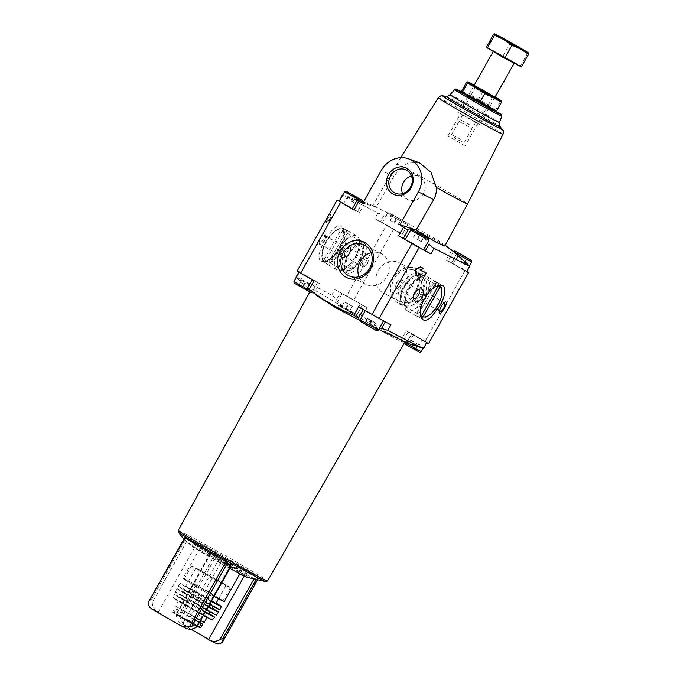 <?xml version="1.0" encoding="UTF-8"?>
<svg xmlns="http://www.w3.org/2000/svg" width="677" height="677" viewBox="0 0 677 677"><rect width="100%" height="100%" fill="white"/><g stroke="black" fill="none" stroke-linecap="round" stroke-linejoin="round"><path stroke-width="0.51" stroke-dasharray="3.38 2.54" d="M328.785 216.835L329.352 217.165A152.638 3.605 29.4 0 1 331.045 217.859L330.503 217.537A154.161 3.639 29.4 0 0 328.785 216.835L330.554 214.651A154.161 3.639 29.4 0 0 329.936 214.414L327.118 218.112L325.527 222.251A154.161 3.639 -150.6 0 1 326.136 222.488L327.016 219.966A154.161 3.639 -150.6 0 1 328.734 220.677L329.284 220.99A152.638 3.605 -150.6 0 0 327.592 220.296L327.016 219.966M329.352 217.165L331.112 214.981A152.638 3.605 29.4 0 0 330.511 214.744L327.702 218.451L326.094 222.581A152.638 3.605 -150.6 0 1 326.703 222.818L327.592 220.296M326.703 222.818L326.136 222.488M326.094 222.581L325.527 222.251M327.702 218.451L327.118 218.112M330.511 214.744L329.936 214.414M331.112 214.981L330.554 214.651M420.51 269.937A152.638 3.605 -150.6 0 1 419.909 269.615L420.476 269.945M416.084 274.71A152.638 3.605 29.4 0 0 418.555 276.03L418.141 272.746A152.638 3.605 29.4 0 0 424.005 275.861L424.555 276.174M418.141 272.746L418.716 273.076M418.555 276.03L419.122 276.351M419.909 269.615L422.973 268.194M425.774 272.721L424.005 275.861M331.045 217.859L329.284 220.99M345.304 257.04C333.406 260.459 347.656 236.112 350.534 248.146C350.601 252.132 348.875 255.094 345.346 257.023L345.304 257.04M346.683 295.951A152.638 3.605 29.4 0 0 334.844 289.612L367.154 307.671L346.683 295.951L386.643 225.035A152.638 3.605 29.4 0 0 374.804 218.705L399.396 232.786L407.105 236.755L386.643 225.035M313.485 292.938L314.035 293.344L319.569 283.57L313.916 280.684L309.017 289.392C320.196 298.405 310.438 290.306 299.945 281.107L296.035 277.189C301.121 279.279 313.019 285.262 331.722 295.155C334.201 296.721 335.826 298.185 336.587 299.556L340.396 292.794M295.976 277.189L299.158 271.646A152.638 3.605 29.4 0 0 297.152 271.012L337.104 200.096M407.402 225.348L407.249 225.466C410.499 224.806 387.159 213.737 384.164 215.117L377.927 213.162C359.309 203.235 347.411 197.252 342.232 195.196L339.109 200.739A152.638 3.605 29.4 0 0 339.059 200.714M330.274 258.563L326.678 260.603C303.761 269.268 339.448 207.137 343.518 231.61C343.764 241.884 339.346 250.862 330.274 258.563M319.789 244.033L318.647 244.795C314.026 246.851 324.427 228.691 324.96 233.81C324.732 237.162 323.005 240.563 319.789 244.033M368.779 326.246L364.573 323.674L368.779 326.246L371.724 321.025L375.54 323.098L372.604 328.32M411.658 347.834L407.444 345.253L411.658 347.834L414.603 342.604L418.42 344.686L415.475 349.907M345.625 309.584L341.411 307.003L345.625 309.584L348.562 304.354L352.387 306.427L349.442 311.657M302.746 287.996L298.54 285.423L302.746 287.996L305.691 282.774L309.507 284.848L306.571 290.069M358.641 306.766L363.414 309.364L358.497 318.055C355.247 318.715 378.587 329.784 381.583 328.404M412.361 345.025L400.725 340.658L406.97 342.452L411.87 333.753L406.217 330.867L426.637 342.782M428.651 343.408L411.777 333.516L406.987 342.02C409.416 343.078 409.407 343.222 406.97 342.452C409.407 343.222 409.416 343.078 406.987 342.02A251.26 224.265 116.7 0 1 362.364 316.167L367.154 307.671M362.364 316.167C359.673 314.263 358.048 313.468 357.481 313.789L362.373 305.065M336.587 299.556C336.596 303.474 358.235 317.555 357.481 313.789L362.44 305.149M359.885 320.492L378.697 329.445M404.778 342.308L403.5 342.029C392.626 340.98 310.261 284.095 311.183 289.57C310.819 290.365 313.087 292.616 317.962 296.34M466.918 271.409L446.177 259.951L466.605 271.849M423.836 295.468A19.726 17.61 -63.3 0 0 409.357 267.339A19.726 17.61 -63.3 0 0 392.592 297.101A19.726 17.61 -63.3 0 0 423.836 295.468M452.185 250.524L456.73 254.129C458.71 255.728 458.634 255.72 456.526 254.103A251.26 224.265 -63.3 0 0 411.895 228.251L407.105 236.755M179.337 624.896L185.168 627.841A11.991 10.705 -63.3 0 0 185.667 628.104M185.168 627.841L184.372 627.376L220.702 562.909L230.011 566.522L195.594 627.596M220.702 562.909L194.485 547.718L186.691 541.431L185.176 539.747L184.643 537.953L148.957 601.278L151.927 598.764L152.274 602.505A11.991 10.705 -63.3 0 0 157.369 611.729L158.164 612.194A26.987 0.635 29.4 0 0 184.372 627.376M244.279 576.093L244.854 575.069L256.405 579.063L258.369 578.327L258.259 577.862A47.982 1.134 29.4 0 0 217.249 554.108L210.852 552.677L177.602 611.686L180.7 618.981C181.995 622.375 184.212 624.998 187.36 626.826A47.982 1.134 29.4 0 1 215.159 642.938L215.548 643.15M190.779 629.111A26.987 0.635 29.4 0 0 182.316 624.355L181.521 623.889A11.991 10.705 116.7 0 1 176.426 614.665C176.494 612.778 176.883 611.78 177.602 611.686L210.369 552.754L218.646 559.879L182.316 624.355M230.739 566.141L230.011 566.522M229.892 568.409A31.785 0.753 -150.6 0 1 206.671 555.301A31.785 0.753 -150.6 0 1 192.192 546.525A31.785 0.753 -150.6 0 1 191.786 546.136A31.785 0.753 -150.6 0 1 219.847 561.089A31.785 0.753 -150.6 0 1 247.173 577.346A31.785 0.753 -150.6 0 1 246.623 577.202M257.167 580.46L221.701 642.735M244.854 575.069C239.489 571.278 230.755 566.217 218.646 559.879M200.341 622.578L176.155 609.148L174.057 612.871L199.613 626.919C201.162 627.96 201.018 628.061 199.182 627.24M199.376 622.561L176.155 609.148M199.419 622.485L177.222 609.85L200.214 622.806M419.444 162.793L409.78 162.252L401.241 167.109A40.485 0.956 -150.6 0 1 397.018 164.189L397.018 164.189A40.485 0.956 -150.6 0 1 432.755 183.239A40.485 0.956 -150.6 0 1 467.553 203.938L467.553 203.938M401.241 167.109L393.794 176.587L376.268 207.01L372.79 205.495L397.966 217.969L438.231 240.327L444.781 246.056M403.407 238.38L408.265 229.731C407.512 225.966 429.15 240.047 429.159 243.965M376.268 207.01L362.787 203.244M342.19 195.171L365.021 202.863L358.776 201.069L353.876 209.768L352.209 208.922M411.895 228.251L407.207 225.509M451.737 262.608L456.526 254.103C458.634 255.72 458.71 255.728 456.73 254.129L451.83 262.837M464.27 145.428L447.886 136.077L464.27 145.428M485.35 108.024L468.966 98.664L485.35 108.024M487.914 107.161L468.196 95.914L487.914 107.161M208 552.948A31.785 0.753 -150.6 0 1 193.106 543.792A31.785 0.753 -150.6 0 1 221.167 558.737A31.785 0.753 -150.6 0 1 248.493 574.993A31.785 0.753 -150.6 0 1 208 552.948M211.258 554.59A23.687 0.559 -150.6 0 1 200.164 547.761A23.687 0.559 -150.6 0 1 221.074 558.906A23.687 0.559 -150.6 0 1 241.444 571.024A23.687 0.559 -150.6 0 1 211.258 554.59M214.101 596.429A23.687 0.559 -150.6 0 1 194.037 585.148A23.687 0.559 -150.6 0 1 182.942 578.319A23.687 0.559 -150.6 0 1 203.853 589.464A23.687 0.559 -150.6 0 1 224.222 601.582M194.621 585.444A22.248 0.525 -150.6 0 1 184.195 579.03A22.248 0.525 -150.6 0 1 203.836 589.498A22.248 0.525 -150.6 0 1 222.97 600.871A22.248 0.525 -150.6 0 1 194.621 585.444M201.983 572.378A22.248 0.525 -150.6 0 1 191.557 565.972A22.248 0.525 -150.6 0 1 211.199 576.432A22.248 0.525 -150.6 0 1 230.324 587.814A22.248 0.525 -150.6 0 1 201.983 572.378M203.938 573.368L195.788 568.35L200.367 570.601L226.093 585.427L203.938 573.368M211.402 601.227L185.633 586.375L215.938 603.452M211.309 601.388A23.687 0.559 -150.6 0 1 191.244 590.107A23.687 0.559 -150.6 0 1 180.15 583.286A23.687 0.559 -150.6 0 1 193.537 590.234A23.687 0.559 -150.6 0 1 216.124 603.122M209.54 604.527A23.881 0.567 -150.6 0 1 189.399 593.204A23.881 0.567 -150.6 0 1 178.212 586.324A23.881 0.567 -150.6 0 1 199.292 597.554A23.881 0.567 -150.6 0 1 219.822 609.774M192.378 594.702L184.652 589.955L188.993 592.087L213.39 606.143L192.378 594.702M208.321 606.685L183.323 592.299L212.062 608.496M208.22 606.88A23.839 0.559 -150.6 0 1 188.096 595.565A23.839 0.559 -150.6 0 1 176.925 588.702A23.839 0.559 -150.6 0 1 189.788 595.354A23.839 0.559 -150.6 0 1 212.265 608.141M206.451 610.002A23.517 0.559 -150.6 0 1 186.454 598.764A23.517 0.559 -150.6 0 1 175.436 591.986A23.517 0.559 -150.6 0 1 196.203 603.046A23.517 0.559 -150.6 0 1 216.42 615.08M189.289 600.186L181.563 595.438L185.904 597.571L210.302 611.627L189.289 600.186M205.233 612.169L180.234 597.791L208.973 613.98M205.139 612.346A23.094 0.542 -150.6 0 1 185.303 601.201A23.094 0.542 -150.6 0 1 174.488 594.55A23.094 0.542 -150.6 0 1 187.207 601.134A23.094 0.542 -150.6 0 1 209.159 613.65M203.379 615.461A22.248 0.525 -150.6 0 1 183.873 604.51A22.248 0.525 -150.6 0 1 173.447 598.096A22.248 0.525 -150.6 0 1 193.097 608.564A22.248 0.525 -150.6 0 1 212.223 619.946M186.192 605.678L178.466 600.922L182.815 603.055L207.204 617.111L186.192 605.678M200.527 620.53L175.529 606.143L204.268 622.341M184.584 611.568L178.398 607.768L181.876 609.469L201.391 620.716L184.584 611.568M197.202 626.259L173.811 612.863C172.22 611.898 172.305 611.898 174.057 612.871C172.305 611.898 172.22 611.898 173.811 612.863L179.879 615.782L187.918 621.029M197.159 626.31L182.409 618.431L179.303 616.282L193.148 624.059L182.384 618.414L172.762 612.211L174.708 608.513M199.613 626.919L194.13 622.958L185.506 618.744M200.4 587.34L211.859 593.585L200.4 587.34M194.485 547.718L158.164 612.194M465.412 270.918L448.157 261.068L465.412 270.918M405.286 239.489L423.574 249.788M423.658 249.644L405.371 239.336M339.253 201.238L354.951 209.878L357.541 211.537L352.268 208.821M353.876 209.768L359.521 212.654L354.443 209.498L339.405 200.967M399.379 232.668L382.124 222.818L399.379 232.668M366.367 310.853L383.622 320.703L366.367 310.853M385.298 321.812L363.397 309.347M385.391 321.643L390.942 324.816M300.334 272.603L317.589 282.453L300.334 272.603M299.158 271.646L319.569 283.57M313.916 280.684L312.258 279.838L314.01 280.913M411.87 333.753L413.529 334.599L411.777 333.516M409.238 332.432L426.493 342.283L409.238 332.432M343.205 294.182L360.46 304.032L343.205 294.182M396.959 217.275L401.173 219.847L396.959 217.275L394.022 222.496L390.197 220.423L393.142 215.201M351.143 200.917L355.357 203.489L351.143 200.917L353.969 195.898M355.163 203.235L358.04 198.124M347.326 198.835L350.271 193.614M347.521 199.089L350.466 193.867M351.541 201.416L354.477 196.186M355.357 203.489L358.294 198.268M390.197 220.423L394.022 222.496M398.034 224.823L400.979 219.593M390.401 220.677L393.337 215.447M394.412 222.995L397.357 217.774M398.228 225.069L401.173 219.847M460.055 260.747L464.261 263.319L460.055 260.747L462.882 255.728M464.067 263.074L466.944 257.962M456.239 258.673L459.175 253.452M456.433 258.927L459.37 253.697M460.445 261.246L463.39 256.024M464.261 263.319L467.206 258.098M417.184 239.167L421.39 241.74L417.184 239.167L420.011 234.149M421.196 241.486L424.073 236.375M413.359 237.085L416.304 231.864M413.554 237.339L416.499 232.118M417.574 239.666L420.51 234.437M421.39 241.74L424.335 236.518M309.507 284.848L306.376 289.824M309.313 284.594L305.302 282.275L302.357 287.497M305.302 282.275L301.485 280.202L298.54 285.423M301.485 280.202L298.735 285.669M301.68 280.447L305.691 282.774M352.387 306.427L349.247 311.403M352.192 306.182L348.173 303.855L345.236 309.076M348.173 303.855L344.356 301.781L341.411 307.003M344.356 301.781L341.606 307.256M344.551 302.035L348.562 304.354M418.42 344.686L415.28 349.654M418.225 344.432L414.206 342.105L411.269 347.335M414.206 342.105L410.389 340.032L407.444 345.253M410.389 340.032L407.639 345.507M410.584 340.286L414.603 342.604M375.54 323.098L372.409 328.074M375.346 322.844L371.334 320.526L368.39 325.747M371.334 320.526L367.518 318.452L364.573 323.674M367.518 318.452L364.768 323.928M367.713 318.698L371.724 321.025M331.925 257.945A17.162 7.726 120.1 0 0 339.947 248.366A17.162 7.726 120.1 0 0 343.84 234.014A17.162 7.726 120.1 0 0 341.64 230.036A17.162 7.726 120.1 0 0 326.348 241.012A17.162 7.726 120.1 0 0 324.435 259.731A17.162 7.726 120.1 0 0 328.98 259.663A17.162 7.726 120.1 0 0 331.925 257.945M362.297 261.305A17.162 7.726 120.1 0 0 363.981 242.975A17.162 7.726 120.1 0 0 348.697 253.951A17.162 7.726 120.1 0 0 346.776 272.679A17.162 7.726 120.1 0 0 362.297 261.305M436.106 286.515A17.162 7.726 120.1 0 0 435.074 286.862A17.162 7.726 120.1 0 0 420.214 312.512A17.162 7.726 120.1 0 0 420.417 313.561M415.585 292.176A17.162 7.726 120.1 0 0 417.277 273.846A17.162 7.726 120.1 0 0 401.986 284.822A17.162 7.726 120.1 0 0 400.073 303.55A17.162 7.726 120.1 0 0 415.585 292.176M346.446 256.566A4.857 2.192 120.1 0 0 346.472 256.558A4.857 2.192 120.1 0 0 349.586 253.359A4.857 2.192 120.1 0 0 350.686 249.297A4.857 2.192 120.1 0 0 350.06 248.163A4.857 2.192 120.1 0 0 345.727 251.277A4.857 2.192 120.1 0 0 345.185 256.583A4.857 2.192 120.1 0 0 346.446 256.566M367.239 263.59A4.857 2.192 120.1 0 0 368.119 261.508A4.857 2.192 120.1 0 0 367.721 258.394A4.857 2.192 120.1 0 0 363.321 261.618A4.857 2.192 120.1 0 0 362.847 266.806A4.857 2.192 120.1 0 0 365.749 265.604A4.857 2.192 120.1 0 0 367.239 263.59M322.083 243.204A4.857 2.192 120.1 0 0 324.224 240.589A4.857 2.192 120.1 0 0 325.324 236.527A4.857 2.192 120.1 0 0 324.698 235.401A4.857 2.192 120.1 0 0 320.365 238.507A4.857 2.192 120.1 0 0 319.823 243.813A4.857 2.192 120.1 0 0 321.11 243.788A4.857 2.192 120.1 0 0 322.083 243.204M341.877 250.82A4.857 2.192 120.1 0 0 342.765 248.747A4.857 2.192 120.1 0 0 342.359 245.624A4.857 2.192 120.1 0 0 337.967 248.848A4.857 2.192 120.1 0 0 337.484 254.036A4.857 2.192 120.1 0 0 340.387 252.843A4.857 2.192 120.1 0 0 341.877 250.82M413.469 297.668A4.857 2.192 -59.9 0 1 413.368 297.228A4.857 2.192 -59.9 0 1 414.468 293.166A4.857 2.192 -59.9 0 1 417.582 289.968A4.857 2.192 -59.9 0 1 418.039 289.832M396.815 282.935A4.857 2.192 -59.9 0 1 398.304 280.921A4.857 2.192 -59.9 0 1 401.207 279.719A4.857 2.192 -59.9 0 1 400.733 284.907A4.857 2.192 -59.9 0 1 396.333 288.131A4.857 2.192 -59.9 0 1 395.927 285.017A4.857 2.192 -59.9 0 1 396.815 282.935M439.255 311.056A4.857 2.192 -59.9 0 1 438.73 309.998A4.857 2.192 -59.9 0 1 439.83 305.936A4.857 2.192 -59.9 0 1 442.936 302.737A4.857 2.192 -59.9 0 1 444.095 302.653M422.177 295.705A4.857 2.192 -59.9 0 1 423.667 293.683A4.857 2.192 -59.9 0 1 426.569 292.481A4.857 2.192 -59.9 0 1 426.087 297.677A4.857 2.192 -59.9 0 1 421.695 300.901A4.857 2.192 -59.9 0 1 421.289 297.778A4.857 2.192 -59.9 0 1 422.177 295.705M359.005 276.681A17.162 15.317 -63.3 0 0 365.859 284.332A17.162 15.317 -63.3 0 0 386.829 276.69A17.162 15.317 -63.3 0 0 381.286 253.68A17.162 15.317 -63.3 0 0 371.064 252.733M420.823 293.801A17.162 15.317 -63.3 0 0 415.28 270.792A17.162 15.317 -63.3 0 0 393.879 279.229A17.162 15.317 -63.3 0 0 399.845 301.443A17.162 15.317 -63.3 0 0 420.823 293.801M404.829 285.745A17.162 15.317 -63.3 0 0 399.286 262.735A17.162 15.317 -63.3 0 0 377.884 271.181A17.162 15.317 -63.3 0 0 383.851 293.395A17.162 15.317 -63.3 0 0 404.829 285.745M402.527 193.639A12.846 11.467 -63.3 0 0 407.698 199.478A12.846 11.467 -63.3 0 0 423.404 193.757A12.846 11.467 -63.3 0 0 419.249 176.536A12.846 11.467 -63.3 0 0 411.481 175.859M330.503 217.537L328.734 220.677M325.4 261.288A18.228 8.209 120.1 0 0 340.709 248.772A18.228 8.209 120.1 0 0 343.154 229.782L325.4 261.288L325.815 263.277A19.726 8.886 120.1 0 0 342.477 249.745A19.726 8.886 120.1 0 0 345.05 229.131L348.528 231.145L329.293 265.291A19.726 8.886 -59.9 0 1 328.117 264.834A19.726 8.886 -59.9 0 1 327.482 264.377L346.717 230.239A19.726 8.886 -59.9 0 1 347.893 230.688A19.726 8.886 -59.9 0 1 348.528 231.145M343.154 229.782L345.05 229.131M341.343 228.868A18.228 8.209 120.1 0 0 337.679 229.385A18.228 8.209 120.1 0 0 321.897 256.625A18.228 8.209 120.1 0 0 323.589 260.374L341.343 228.868L343.239 228.225A19.726 8.886 120.1 0 0 339.194 228.758A19.726 8.886 120.1 0 0 322.117 258.242A19.726 8.886 120.1 0 0 324.004 262.363L327.482 264.377M323.589 260.374L324.004 262.363M355.036 257.023A19.726 8.886 120.1 0 0 359.504 240.53A19.726 8.886 120.1 0 0 356.982 235.951A19.726 8.886 120.1 0 0 339.405 248.569A19.726 8.886 120.1 0 0 337.205 270.098A19.726 8.886 120.1 0 0 342.427 270.013A19.726 8.886 120.1 0 0 355.036 257.023M343.239 228.225L346.717 230.239M325.815 263.277L329.293 265.291M356.229 257.819A16.493 7.43 120.1 0 0 359.969 244.025A16.493 7.43 120.1 0 0 357.854 240.2A16.493 7.43 120.1 0 0 343.163 250.752A16.493 7.43 120.1 0 0 341.318 268.744A16.493 7.43 120.1 0 0 345.693 268.676A16.493 7.43 120.1 0 0 356.229 257.819M359.707 259.833A16.493 7.43 120.1 0 0 363.447 246.039A16.493 7.43 120.1 0 0 361.332 242.214A16.493 7.43 120.1 0 0 346.641 252.766A16.493 7.43 120.1 0 0 344.796 270.758A16.493 7.43 120.1 0 0 349.163 270.69A16.493 7.43 120.1 0 0 359.707 259.833M360.266 260.196A14.996 6.753 120.1 0 0 363.659 247.655A14.996 6.753 120.1 0 0 354.596 246.208A14.996 6.753 120.1 0 0 344.915 262.921A14.996 6.753 120.1 0 0 350.678 270.064A14.996 6.753 120.1 0 0 360.266 260.196M359.436 259.782A12.956 5.831 120.1 0 0 360.714 245.946A12.956 5.831 120.1 0 0 349.18 254.23A12.956 5.831 120.1 0 0 347.733 268.363A12.956 5.831 120.1 0 0 359.436 259.782M355.527 257.514A12.956 5.831 120.1 0 0 356.804 243.678A12.956 5.831 120.1 0 0 345.262 251.962A12.956 5.831 120.1 0 0 343.814 266.095A12.956 5.831 120.1 0 0 355.527 257.514M439.974 287.023L440.465 286.151A18.228 8.209 -59.9 0 1 442.157 289.9A18.228 8.209 -59.9 0 1 426.375 317.141A18.228 8.209 -59.9 0 1 422.71 317.657L423.184 316.819M440.465 286.151L440.05 284.162A19.726 8.886 -59.9 0 1 441.937 288.284A19.726 8.886 -59.9 0 1 437.469 304.777A19.726 8.886 -59.9 0 1 424.86 317.758A19.726 8.886 -59.9 0 1 420.815 318.3L417.337 316.286L436.572 282.148A19.726 8.886 120.1 0 0 435.937 281.691A19.726 8.886 120.1 0 0 434.761 281.234L415.526 315.38A19.726 8.886 120.1 0 0 416.16 315.829A19.726 8.886 120.1 0 0 417.337 316.286M422.71 317.657L420.815 318.3M421.483 315.71L420.899 316.743A18.228 8.209 -59.9 0 1 423.345 297.753A18.228 8.209 -59.9 0 1 438.654 285.237L438.053 286.312M420.899 316.743L419.004 317.386A19.726 8.886 -59.9 0 1 421.576 296.78A19.726 8.886 -59.9 0 1 438.239 283.248L434.761 281.234M438.654 285.237L438.239 283.248M424.911 297.499A19.726 8.886 -59.9 0 1 407.072 310.574A19.726 8.886 -59.9 0 1 404.55 305.996A19.726 8.886 -59.9 0 1 421.627 276.512A19.726 8.886 -59.9 0 1 426.848 276.428A19.726 8.886 -59.9 0 1 424.911 297.499M419.004 317.386L415.526 315.38M440.05 284.162L436.572 282.148M421.102 295.392A16.493 7.43 -59.9 0 1 406.2 306.326A16.493 7.43 -59.9 0 1 404.084 302.501A16.493 7.43 -59.9 0 1 418.361 277.849A16.493 7.43 -59.9 0 1 422.727 277.782A16.493 7.43 -59.9 0 1 421.102 295.392M417.633 293.386A16.493 7.43 -59.9 0 1 402.722 304.312A16.493 7.43 -59.9 0 1 400.606 300.486A16.493 7.43 -59.9 0 1 414.891 275.835A16.493 7.43 -59.9 0 1 419.258 275.767A16.493 7.43 -59.9 0 1 417.633 293.386M415.873 292.405A14.996 6.753 -59.9 0 1 406.335 302.255A14.996 6.753 -59.9 0 1 400.395 298.862A14.996 6.753 -59.9 0 1 413.376 276.461A14.996 6.753 -59.9 0 1 415.873 292.405M415.043 291.99A12.956 5.831 -59.9 0 1 403.34 300.58A12.956 5.831 -59.9 0 1 404.787 286.447A12.956 5.831 -59.9 0 1 416.321 278.154A12.956 5.831 -59.9 0 1 415.043 291.99M418.961 294.267A12.956 5.831 -59.9 0 1 407.249 302.847A12.956 5.831 -59.9 0 1 408.696 288.715A12.956 5.831 -59.9 0 1 420.239 280.422A12.956 5.831 -59.9 0 1 418.961 294.267M495.412 111.29A19.345 0.457 29.4 0 0 483.48 104.013A19.345 0.457 29.4 0 0 463.703 93.138A19.345 0.457 29.4 0 0 461.841 92.368M469.373 96.422L489.099 107.677L469.373 96.422M461.672 90.98L478.216 99.968L495.606 110.046L496.453 111.13M478.216 99.968L483.268 90.997L466.724 82.01M495.606 110.046L500.658 101.076L483.268 90.997M501.454 100.881L500.658 101.076M495.158 96.921A19.345 0.457 29.4 0 0 474.255 85.141M471.937 95.567L488.32 104.918L471.937 95.567M475.838 88.653L492.221 98.004L475.838 88.653M510.932 60.448L519.081 65.457L514.503 63.215L488.777 48.38L510.932 60.448M521.315 66.998L520.478 65.906L486.535 46.848M488.557 48.778L518.861 65.855M508.537 59.745L514.156 63.198L511 61.649L493.254 51.427L508.537 59.745M474.027 120.997L479.646 124.45L476.49 122.901L458.744 112.67L474.027 120.997M472.216 120.083L462.662 114.878L472.216 120.083M469.567 124.78L460.013 119.584L469.567 124.78M469.449 124.72L460.275 119.727L469.449 124.72M468.416 126.548L459.243 121.555L468.416 126.548M468.535 126.607L458.989 121.411L468.535 126.607M461.172 139.682L451.618 134.478L461.172 139.682M503.087 55.836L510.263 43.091L519.361 47.424L527.654 53.161L528.475 53.001L527.654 53.161L520.478 65.906M493.719 34.104L502.393 37.887L510.263 43.091M331.722 295.155L334.844 289.612M377.927 213.162L374.804 218.705M375.769 330.156L361.408 321.837L375.769 330.156M418.64 351.744L404.279 343.417L418.64 351.744M352.607 313.493L338.246 305.166L352.607 313.493M309.736 291.905L295.375 283.587L309.736 291.905M465.099 270.343L425.139 341.259M393.743 229.012L353.783 299.928M185.176 539.747L151.927 598.764M215.455 553.464L179.769 616.789M254.163 578.683L253.647 579.605M256.405 579.063L255.796 580.155M181.521 623.889L187.36 626.826M209.32 639.993L215.159 642.938M178.263 532.181A50.47 1.193 -150.6 0 1 222.801 555.842A50.47 1.193 -150.6 0 1 266.112 581.678M438.222 97.759A37.201 0.88 -150.6 0 1 471.057 115.259A37.201 0.88 -150.6 0 1 503.036 134.283M461.587 91.742A25.734 0.609 -150.6 0 1 496.233 111.265L461.587 91.733M454.335 89.516A27.207 0.643 -150.6 0 1 478.351 102.312A27.207 0.643 -150.6 0 1 501.742 116.224M450.044 94.738A28.383 0.669 -150.6 0 1 475.102 108.083A28.383 0.669 -150.6 0 1 499.499 122.605M445.915 96.312A31.277 0.736 -150.6 0 1 473.443 111.028A31.277 0.736 -150.6 0 1 500.286 126.954M442.58 95.821A34.409 0.812 -150.6 0 1 472.884 112.018A34.409 0.812 -150.6 0 1 502.436 129.544M393.794 176.587L381.295 170.401M178.161 530.531A51.317 1.21 -150.6 0 1 223.469 554.666A51.317 1.21 -150.6 0 1 267.576 580.908M198.86 622.298L196.762 626.022M178.576 610.366L176.477 614.081M183.222 617.83L194.68 624.076L183.222 617.83M186.691 541.431L152.274 602.505M151.53 608.792L157.369 611.729M217.249 554.108L180.7 618.981M210.843 553.591L176.426 614.665M465.801 262.414L461.993 269.175M347.521 196.668L343.704 203.439M384.164 215.117L380.356 221.878M407.249 225.466L402.35 234.174L407.207 225.5M299.945 281.107L303.753 274.346M418.225 346.852L422.042 340.082M357.481 313.789L362.39 305.09M410.584 230.087L428.871 240.386M344.551 191.828L362.838 202.135M453.455 251.666L471.751 261.974M404.338 221.684L389.977 213.365L404.338 221.684M404.677 223.266L387.422 213.416L404.677 223.266M360.029 319.798L378.325 330.105M293.996 281.547L311.962 291.745M404.651 342.537L421.196 351.685M354.122 312.986L336.875 303.135L354.122 312.986M404.702 342.444L403.5 342.029M183.89 539.154L192.192 546.525M400.725 157.673L372.79 205.486M445.204 245.277L438.231 240.327M373.289 205.639L363.515 201.949M362.974 201.754L353.386 198.496M468.196 95.914L468.966 98.673L447.886 136.077M488.32 104.91L489.099 107.677L486.323 108.455L465.251 145.86M309.854 291.973L311.175 289.57M193.106 543.792L191.786 546.136M248.493 574.993L247.173 577.346M200.164 547.761L182.942 578.319M241.444 571.024L239.87 573.808M191.557 565.972L184.195 579.03M230.324 587.814L222.97 600.871M195.788 568.35L185.633 586.375M226.093 585.427L218.544 598.823M180.15 583.286L178.212 586.324M184.652 589.955L183.323 592.299M176.925 588.702L175.436 591.986M181.563 595.438L180.234 597.791M174.488 594.55L173.447 598.096M178.466 600.922L175.529 606.143M178.398 607.768L177.222 609.85M196.186 584.75L179.007 615.241L178.017 615.664L194.832 625.142L194.68 624.076L211.859 593.585M258.504 578.217L257.226 580.477M458.194 255.347L453.488 263.683M451.694 250.168L446.177 259.951M408.316 229.478L403.306 238.372M365.038 202.872L359.521 212.654M407.41 225.356L402.4 234.242M358.336 318.165L363.346 309.279M298.828 272.112L299.099 271.638M400.708 340.649L406.217 330.867M408.832 342.934L413.529 334.599M362.728 202.338L357.541 211.537M453.438 251.7L448.157 261.068M469.508 265.943L466.453 271.375M382.124 222.818L387.422 213.416L388.793 212.84L397.932 217.706C407.808 223.689 405.464 221.455 405.709 223.723L400.412 233.125M317.589 282.453L312.224 291.956M408.206 331.984L402.908 341.386L402.95 342.647L404.076 343.527M426.493 342.283L423.125 348.257M342.173 293.733L336.875 303.135C336.697 304.328 336.977 304.972 337.705 305.056L352.658 313.519C353.555 314.314 354.384 314.289 355.163 313.434L360.46 304.032M343.84 234.014L343.518 231.61M328.98 259.663L326.678 260.603M324.435 259.731L346.776 272.679M341.64 230.036L363.981 242.975M420.214 312.512L420.519 314.754M435.074 286.862L437.232 285.982M400.073 303.55L422.414 316.489M417.277 273.846L439.618 286.794M350.686 249.297L350.534 248.146M346.472 256.558L345.346 257.023M345.185 256.583L362.847 266.806M350.06 248.163L367.721 258.394M365.749 265.604L367.45 263.861L368.119 261.508M325.324 236.527L324.96 233.81M321.11 243.788L318.647 244.803M319.823 243.813L337.484 254.036M324.698 235.401L342.359 245.624M340.387 252.843L342.088 251.091L342.765 248.747M413.368 297.228L413.503 298.227M417.582 289.968L418.708 289.502M418.868 289.942L401.207 279.719M413.994 298.362L396.333 288.131M398.304 280.921L396.604 282.664L395.927 285.017M438.73 309.998L439.085 312.681M442.936 302.737L445.415 301.722M444.23 302.712L426.569 292.481M439.356 311.124L421.695 300.901M423.667 293.683L421.966 295.434L421.289 297.778M381.286 253.68L364.209 245.082M365.859 284.332L348.773 275.734M415.28 270.792L399.286 262.735M399.845 301.443L383.851 293.395M419.249 176.536L406.31 170.02M407.698 199.478L394.759 192.962M321.897 256.625L322.117 258.242M337.679 229.385L339.194 228.758M328.117 264.834L337.205 270.098M347.893 230.688L356.982 235.951M359.969 244.025L359.504 240.53M345.693 268.676L342.427 270.013M341.318 268.744L344.796 270.758M357.854 240.2L361.332 242.214M363.659 247.655L363.447 246.039M350.678 270.064L349.163 270.69M343.814 266.095L347.733 268.363M356.804 243.678L360.714 245.946M442.157 289.9L441.937 288.284M426.375 317.141L424.86 317.758M435.937 281.691L426.848 276.428M416.16 315.829L407.072 310.574M404.084 302.501L404.55 305.996M418.361 277.849L421.627 276.512M422.727 277.782L419.258 275.767M406.2 306.326L402.722 304.312M400.395 298.862L400.606 300.486M413.376 276.461L414.891 275.835M420.239 280.422L416.321 278.154M407.249 302.847L403.34 300.58M470.964 95.127L468.196 95.897M488.32 104.918L492.221 98.004L494.972 97.234L479.646 124.45M470.955 95.135L474.856 88.222L474.078 85.463L458.744 112.67M462.662 114.878L460.013 119.584M475.728 122.241L473.079 126.946M460.275 119.727L459.243 121.555M472.817 126.794L471.784 128.622M458.989 121.411L451.618 134.478M472.047 128.774L464.684 141.84A17.991 17.991 0 0 1 451.627 134.495"/><path stroke-width="1.02" d="M426.315 273.043A154.161 3.639 -150.6 0 1 420.476 269.945L423.54 268.515A154.161 3.639 -150.6 0 1 421.077 267.203L415.856 269.522L416.66 275.04A154.161 3.639 29.4 0 0 419.122 276.351L418.716 273.076A154.161 3.639 29.4 0 0 424.555 276.174L426.315 273.043L425.774 272.721A152.638 3.605 -150.6 0 1 420.51 269.937M423.54 268.515L422.973 268.194A152.638 3.605 -150.6 0 1 420.502 266.873L415.272 269.184L416.084 274.71L416.66 275.04M415.272 269.184L415.856 269.522M420.502 266.873L421.077 267.203M442.682 310.861C446.38 305.107 447.285 302.06 445.415 301.722C441.844 304.515 439.737 308.187 439.094 312.723C439.466 314.128 440.668 313.502 442.682 310.861M431.3 317.081L439.61 306.046C446.812 294.148 447.006 281.717 437.376 285.922C428.439 289.096 418.826 305.589 420.535 314.915C421.906 321.296 425.494 322.024 431.3 317.081M358.345 318.173L353.851 315.27L358.641 306.766L379.103 318.486A152.638 3.605 29.4 0 0 390.942 324.816L387.819 330.359L381.583 328.404L385.298 321.812M404.702 342.444L423.514 348.325C418.386 346.302 406.496 340.311 387.819 330.359M426.688 342.807L423.565 348.35L426.637 342.782A152.638 3.605 29.4 0 0 428.643 343.425L468.611 272.509L466.918 271.409M408.316 229.478L408.265 229.731C407.698 230.053 406.073 229.258 403.382 227.354L398.592 235.85L419.063 247.57A152.638 3.605 29.4 0 0 430.902 253.909L425.351 250.727L429.159 243.965C429.92 245.336 431.545 246.8 434.025 248.366L469.711 266.332L466.588 271.875A152.638 3.605 29.4 0 0 468.594 272.509L428.643 343.425M418.335 301.113C424.589 298.405 425.274 286.405 418.708 289.502C415.179 291.423 413.452 294.385 413.52 298.379C414.104 301.189 415.703 302.094 418.335 301.113M339.109 200.739L339.059 200.722A152.638 3.605 29.4 0 0 337.104 200.096L353.969 210.005L352.209 208.922L356.914 200.587M359.885 320.492L335.056 307.358L317.962 296.34L309.017 289.392C307.036 287.793 307.113 287.801 309.22 289.417C307.113 287.801 307.036 287.793 309.017 289.392M353.851 315.27A251.26 224.265 116.7 0 1 309.22 289.417L314.01 280.913L297.152 271.012M358.497 318.055L363.346 309.491M378.697 329.445C395.647 337.197 404.338 341.479 404.778 342.308L267.576 580.908A51.317 1.21 -150.6 0 1 202.203 545.315A51.317 1.21 -150.6 0 1 178.161 530.531L309.854 291.973M180.074 625.286L185.667 628.104A11.991 10.705 -63.3 0 0 195.594 627.596C197.168 626.572 197.794 625.76 197.481 625.15L189.501 626.521C185.921 627.19 182.528 626.648 179.337 624.896L179.93 625.218M148.957 601.278L185.049 537.893A47.982 1.134 29.4 0 0 202.33 548.15A47.982 1.134 29.4 0 0 226.059 561.648L230.739 566.141L230.011 566.522M244.279 576.093L208.533 639.537L209.32 639.993A11.991 10.705 116.7 0 0 209.819 640.264L215.548 643.15M253.647 579.605L219.746 639.757A11.991 10.705 116.7 0 1 209.819 640.264M257.167 580.46L222.691 641.652L223.156 638.072L219.746 639.757M208.533 639.537A26.987 0.635 29.4 0 0 190.779 629.111M267.576 580.908L266.112 581.678L246.623 577.202A31.785 0.753 -150.6 0 1 229.892 568.409M199.376 622.561L201.281 623.517L199.182 627.24L197.159 626.31M200.341 622.578L202.728 624.152L201.281 623.517M201.272 620.919L200.214 622.806L199.419 622.485M502.436 129.544A91.463 91.463 0 0 0 500.286 126.954A31.277 0.736 -150.6 0 1 497.24 125.668A31.277 0.736 -150.6 0 1 465.564 108.252A31.277 0.736 -150.6 0 1 445.915 96.312A91.463 91.463 0 0 0 442.58 95.821A34.409 0.812 -150.6 0 0 464.32 109.022A34.409 0.812 -150.6 0 0 499.067 128.122A34.409 0.812 -150.6 0 0 502.436 129.544C502.943 131.313 503.756 129.045 503.036 134.283L467.553 203.938A40.485 0.956 -150.6 0 1 436.343 187.444L430.944 172.271L419.444 162.793L408.578 158.824A23.991 21.41 -63.3 0 0 381.295 170.401L362.787 203.244A251.26 224.265 -63.3 0 0 358.759 201.501C356.33 200.443 356.339 200.299 358.776 201.069C356.339 200.299 356.33 200.443 358.759 201.501L353.969 210.005M403.382 227.354A251.26 224.265 -63.3 0 0 399.862 224.713L418.369 191.879L433.661 199.681C435.768 195.873 436.657 191.794 436.343 187.444M433.661 199.681L416.067 230.062L436.276 242.324L444.781 246.056L467.553 203.938M469.77 266.332L465.801 262.414C455.308 253.215 445.551 245.116 456.73 254.129M451.711 250.177L452.261 250.583M408.265 229.731L403.357 238.431M399.862 224.713L416.067 230.062M411.1 187.664A14.589 13.015 -63.3 0 0 400.395 166.872A14.589 13.015 -63.3 0 0 387.997 188.875A14.589 13.015 -63.3 0 0 411.1 187.664M418.369 191.879A23.991 21.41 -63.3 0 0 408.578 158.824M370.7 268.718A19.726 17.61 -63.3 0 0 356.22 240.589A19.726 17.61 -63.3 0 0 339.448 270.351A19.726 17.61 -63.3 0 0 370.7 268.718M239.87 573.808L224.222 601.582A23.687 0.559 -150.6 0 1 214.101 596.429M218.544 598.823L215.938 603.452L211.402 601.227M216.124 603.122A23.687 0.559 -150.6 0 1 221.421 606.541A23.687 0.559 -150.6 0 1 211.309 601.388M221.421 606.541L219.822 609.774A23.881 0.567 -150.6 0 1 209.54 604.527M213.187 606.499L212.062 608.496L208.321 606.685M212.265 608.141A23.839 0.559 -150.6 0 1 218.459 612.101A23.839 0.559 -150.6 0 1 208.22 606.88M218.459 612.101L216.42 615.08A23.517 0.559 -150.6 0 1 206.451 610.002M210.107 611.974L208.973 613.98L205.233 612.169M209.159 613.65A23.094 0.542 -150.6 0 1 214.719 617.221A23.094 0.542 -150.6 0 1 205.139 612.346M214.719 617.221L212.223 619.946A22.248 0.525 -150.6 0 1 203.379 615.461M207.035 617.424L204.268 622.341L200.527 620.53M199.613 626.919C201.162 627.96 201.018 628.061 199.182 627.24L196.762 626.022M230.739 566.141L197.659 625.616M148.5 602.767C148.517 605.526 149.524 607.531 151.53 608.792A47.982 1.134 29.4 0 0 179.337 624.896M215.159 642.938C217.215 644.115 219.39 644.047 221.701 642.735L222.615 641.923M428.871 240.386L423.574 249.788L405.286 239.489L410.584 230.087L411.954 229.503L421.094 234.377C430.97 240.36 428.626 238.126 428.871 240.386L410.584 230.087M425.351 250.727L423.658 249.644M405.371 239.336L403.407 238.38M398.592 235.85L403.374 238.456M352.268 208.821L339.253 201.238L344.551 191.828L345.922 191.252L355.061 196.127C364.937 202.11 362.593 199.876 362.838 202.135L344.551 191.828M342.181 195.171L339.405 200.967M420.121 233.937L424.335 236.518L420.011 234.149M354.088 195.687L358.294 198.268L353.969 195.898M463 255.525L467.206 258.098L462.882 255.728M420.417 313.561A17.162 7.726 120.1 0 0 422.414 316.489A17.162 7.726 120.1 0 0 437.926 305.115A17.162 7.726 120.1 0 0 439.618 286.794A17.162 7.726 120.1 0 0 436.106 286.515M418.039 289.832A4.857 2.192 -59.9 0 1 418.868 289.942A4.857 2.192 -59.9 0 1 419.156 293.412A4.857 2.192 -59.9 0 1 416.245 297.745A4.857 2.192 -59.9 0 1 413.994 298.362A4.857 2.192 -59.9 0 1 413.469 297.668M444.095 302.653A4.857 2.192 -59.9 0 1 444.23 302.712A4.857 2.192 -59.9 0 1 444.628 305.843A4.857 2.192 -59.9 0 1 442.098 310.091A4.857 2.192 -59.9 0 1 439.356 311.124A4.857 2.192 -59.9 0 1 439.255 311.056M371.064 252.733A17.162 15.317 -63.3 0 0 359.005 276.681M369.752 268.084A17.162 15.317 -63.3 0 0 364.209 245.082A17.162 15.317 -63.3 0 0 342.807 253.52A17.162 15.317 -63.3 0 0 348.773 275.734A17.162 15.317 -63.3 0 0 369.752 268.084M411.481 175.859A12.846 11.467 -63.3 0 0 402.527 193.639M410.457 187.241A12.846 11.467 -63.3 0 0 406.31 170.02A12.846 11.467 -63.3 0 0 390.29 176.333A12.846 11.467 -63.3 0 0 394.759 192.962A12.846 11.467 -63.3 0 0 410.457 187.241M423.184 316.819L439.974 287.023M438.053 286.312L421.483 315.71M461.841 92.368A19.345 0.457 29.4 0 0 478.419 102.193A19.345 0.457 29.4 0 0 495.412 111.29L496.453 111.13L462.518 92.064L461.841 92.368M466.724 82.01L467.57 83.093L462.518 92.064L461.672 90.98L466.724 82.01L467.765 81.849A19.345 0.457 29.4 0 0 484.309 91.742A19.345 0.457 29.4 0 0 501.335 100.771A19.345 0.457 29.4 0 0 495.158 96.921M479.908 102.142L484.96 93.172L501.505 102.159L500.658 101.076M467.57 83.093L484.96 93.172M496.453 111.13L501.505 102.159M475.262 85.979L494.972 97.234L475.262 85.979M474.255 85.141A19.345 0.457 29.4 0 0 469.584 82.687A19.345 0.457 29.4 0 0 467.765 81.849M493.719 34.104L486.535 46.848L487.381 47.932L521.315 66.998L528.5 54.245L520.621 49.049L511.956 45.257L503.654 39.52L494.565 35.187L494.54 33.943L493.719 34.104L494.54 33.943A19.489 0.457 -150.6 0 1 494.616 33.901A19.489 0.457 -150.6 0 1 502.393 37.887A19.489 0.457 -150.6 0 1 519.361 47.424A19.489 0.457 -150.6 0 1 528.441 52.967A19.489 0.457 -150.6 0 1 528.475 53.001L528.5 54.245M518.946 65.703L503.51 57.672L488.625 48.651M504.771 58.002L511.956 45.257M487.381 47.932L494.565 35.187M528.475 53.001A19.489 0.457 -150.6 0 1 520.621 49.049A19.489 0.457 -150.6 0 1 503.654 39.52A19.489 0.457 -150.6 0 1 494.54 33.943M419.063 247.57L379.103 318.486M434.025 248.366L430.902 253.909M340.607 202.262L300.647 273.178M411.963 243.593L372.003 314.509M227.557 562.815L191.879 626.14M255.796 580.155L223.156 638.072M266.112 581.678A50.47 1.193 -150.6 0 1 201.89 546.652A50.47 1.193 -150.6 0 1 178.263 532.181L183.89 539.154M503.036 134.283A37.201 0.88 -150.6 0 1 499.364 132.675A37.201 0.88 -150.6 0 1 470.853 117.155A37.201 0.88 -150.6 0 1 442.098 100.441A37.201 0.88 -150.6 0 1 438.222 97.759L400.725 157.673M501.742 116.224L501.183 114.447L496.233 111.265A25.734 0.609 -150.6 0 1 498.526 113.313A25.734 0.609 -150.6 0 1 466.106 95.313A25.734 0.609 -150.6 0 1 461.587 91.742L455.274 88.975L450.044 94.738A28.383 0.669 -150.6 0 0 468.679 105.984A28.383 0.669 -150.6 0 0 496.698 121.369A28.383 0.669 -150.6 0 0 499.499 122.605L501.742 116.224A27.207 0.643 -150.6 0 1 499.059 115.048A27.207 0.643 -150.6 0 1 472.199 100.298A27.207 0.643 -150.6 0 1 454.335 89.516M226.059 561.648L189.501 626.521M427.5 238.355L413.139 230.028L427.5 238.355M361.467 200.104L347.106 191.777L361.467 200.104M470.371 259.934L456.01 251.616L470.371 259.934M470.71 261.517L453.455 251.666C454.394 250.905 455.088 250.803 455.536 251.379L463.965 255.957C473.841 261.94 471.497 259.706 471.751 261.974L470.71 261.517M377.284 329.648L360.029 319.798C359.859 321 360.139 321.643 360.866 321.727L375.82 330.181C376.717 330.977 377.546 330.951 378.325 330.105L377.284 329.648M311.962 291.745L293.996 281.547C293.826 282.749 294.106 283.384 294.825 283.477L309.787 291.931C310.684 292.726 311.513 292.701 312.283 291.855M423.125 348.257L421.196 351.685L404.651 342.537M337.095 200.104L297.135 271.012M452.185 250.524L445.204 245.277M363.515 201.949L362.974 201.754M445.915 96.312C447.599 95.965 446.194 97.488 450.044 94.738M500.286 126.954C499.711 125.33 499.135 127.327 499.499 122.605M442.58 95.821C440.803 96.303 442.326 94.425 438.222 97.759M178.161 530.531L178.263 532.181M202.728 624.152L200.68 627.791M230.942 566.547L197.676 625.59M184.652 537.809L148.754 601.514M257.226 580.477L222.648 641.855M469.779 266.332L466.648 271.883M307.553 288.174L312.232 279.88M295.967 277.189L298.828 272.112M471.751 261.974L469.508 265.943M365.225 310.582L360.029 319.798M383.529 320.864L378.325 330.105M299.2 272.323L293.996 281.547M404.076 343.527L418.691 351.769C419.588 352.565 420.425 352.539 421.196 351.685M493.11 51.68L474.078 85.454M514.012 63.46L494.98 97.234"/></g></svg>
